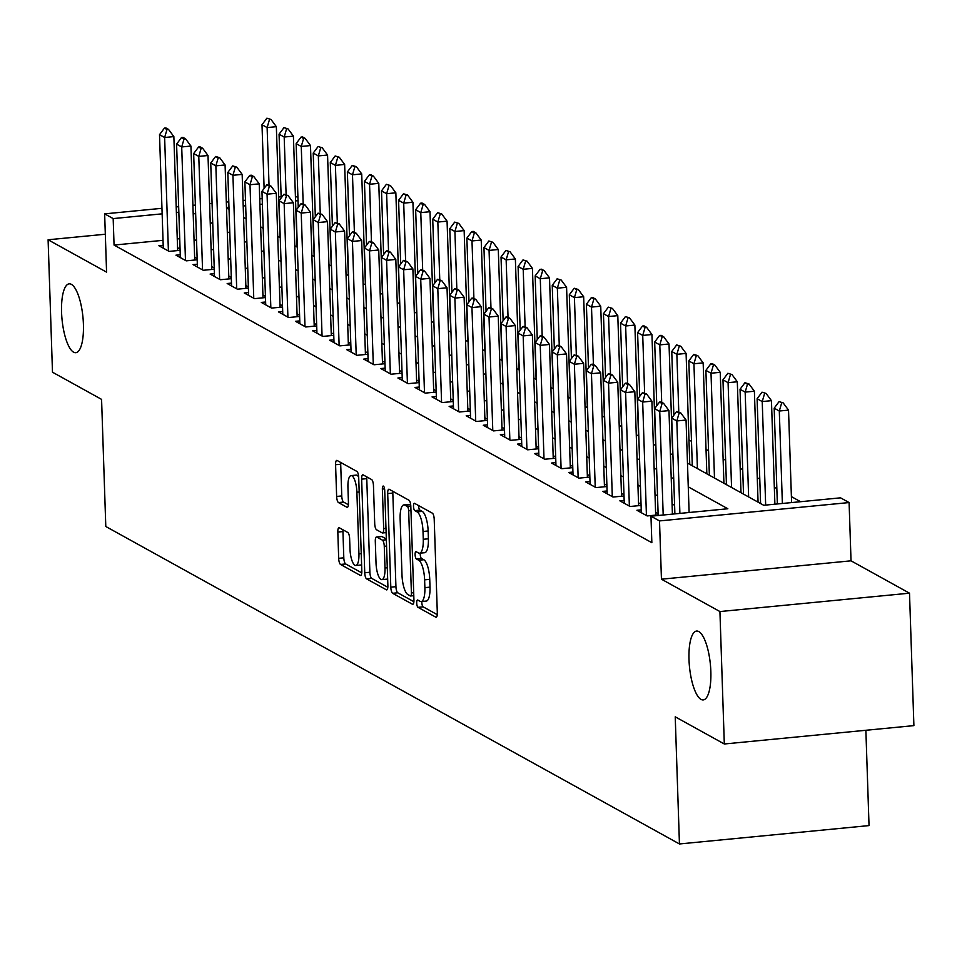 <?xml version="1.0" encoding="UTF-8"?>
<svg xmlns="http://www.w3.org/2000/svg" width="962" height="962" viewBox="0 0 962 962"><rect width="100%" height="100%" fill="white"/><g stroke="black" fill="none" stroke-linecap="round" stroke-linejoin="round"><path stroke-width="1.44" d="M416.702 603.03A3.716 1.13 -95.5 0 0 418.001 607.323L435.81 617.171A5.303 1.611 -95.5 0 0 436.147 617.255A5.303 1.611 -95.5 0 0 437.313 612.902L434.211 519.312A5.303 1.611 -95.5 0 0 432.359 513.179L414.55 503.33A3.716 1.13 -95.5 0 0 414.309 503.27A3.716 1.13 -95.5 0 0 413.504 506.313A3.716 1.13 -95.5 0 0 414.79 510.606L417.099 511.88A16.979 5.159 -95.5 0 1 423.015 531.493L423.268 539.285A16.979 5.159 -95.5 0 1 419.54 553.21A16.979 5.159 -95.5 0 1 418.458 552.958L416.161 551.683A3.716 1.13 -95.5 0 0 415.921 551.623A3.716 1.13 -95.5 0 0 415.103 554.677A3.716 1.13 -95.5 0 0 416.402 558.958L418.698 560.245A16.979 5.159 -95.5 0 1 424.615 579.845L424.879 587.65A16.979 5.159 -95.5 0 1 421.152 601.575A16.979 5.159 -95.5 0 1 420.069 601.322L417.761 600.035A3.716 1.13 -95.5 0 0 417.52 599.987A3.716 1.13 -95.5 0 0 416.702 603.03M421.849 601.503A3.716 1.13 -95.5 0 0 421.837 602.537A3.716 1.13 -95.5 0 0 423.124 606.83L437.265 614.646M418.614 505.579A3.716 1.13 -95.5 0 0 418.626 505.82A3.716 1.13 -95.5 0 0 419.913 510.113L422.222 511.387L417.099 511.88M420.238 553.15A3.716 1.13 -95.5 0 0 420.226 554.184A3.716 1.13 -95.5 0 0 421.524 558.465L423.821 559.74L418.698 560.245M83.417 324.326A34.584 10.51 -95.5 0 0 69.156 283.85A34.584 10.51 -95.5 0 0 61.568 312.229A34.584 10.51 -95.5 0 0 75.83 352.693A34.584 10.51 -95.5 0 0 83.417 324.326M710.846 671.536A34.584 10.51 -95.5 0 0 696.584 631.072A34.584 10.51 -95.5 0 0 688.996 659.439A34.584 10.51 -95.5 0 0 703.258 699.915A34.584 10.51 -95.5 0 0 710.846 671.536M339.321 527.789A5.303 1.611 -95.5 0 0 338.985 527.717A5.303 1.611 -95.5 0 0 337.818 532.07L338.684 558.321A5.303 1.611 -95.5 0 0 340.536 564.453L360.317 575.396A5.303 1.611 -95.5 0 0 360.654 575.48A5.303 1.611 -95.5 0 0 361.82 571.127L358.706 477.525A5.303 1.611 -95.5 0 0 356.866 471.404L337.085 460.461A5.303 1.611 -95.5 0 0 336.748 460.377A5.303 1.611 -95.5 0 0 335.582 464.73L336.64 496.452A5.303 1.611 -95.5 0 0 338.48 502.573L346.945 507.263A5.303 1.611 -95.5 0 0 347.282 507.335A5.303 1.611 -95.5 0 0 348.448 502.982L347.931 487.253A14.189 4.317 -95.5 0 1 351.046 475.613A14.189 4.317 -95.5 0 1 356.89 492.219L358.934 553.835A14.189 4.317 -95.5 0 1 355.82 565.476A14.189 4.317 -95.5 0 1 349.976 548.869L349.627 538.6A5.303 1.611 -95.5 0 0 347.787 532.479L339.321 527.789M163.023 240.332L114.057 245.07L113.179 218.59L104.642 213.865L161.965 208.309M724.314 743.987L719.925 611.555L909.511 593.181L913.9 725.625L724.314 743.987L675.228 716.822L679.449 843.963L105.796 526.503L101.575 399.374L52.489 372.21L48.1 239.778L106.578 272.138L104.642 213.865M909.511 593.181L851.033 560.822L661.447 579.196L719.925 611.555M661.447 579.196L659.511 520.923L650.973 516.197L727.837 508.754L688.263 486.856M114.057 245.07L651.851 542.688L650.973 516.197M390.8 587.169A5.303 1.611 -95.5 0 0 392.652 593.289L412.433 604.232A5.303 1.611 -95.5 0 0 412.77 604.316A5.303 1.611 -95.5 0 0 413.937 599.963L410.822 506.373A5.303 1.611 -95.5 0 0 408.982 500.24L389.201 489.297A5.303 1.611 -95.5 0 0 388.864 489.225A5.303 1.611 -95.5 0 0 387.698 493.578L390.8 587.169L395.935 586.676A5.303 1.611 -95.5 0 0 397.775 592.796L413.888 601.707M386.375 589.814L366.594 578.871A5.303 1.611 -95.5 0 1 364.742 572.751L361.64 479.148A5.303 1.611 -95.5 0 1 362.806 474.795A5.303 1.611 -95.5 0 1 363.143 474.879L371.609 479.557A5.303 1.611 -95.5 0 1 373.46 485.69L374.711 523.653A5.303 1.611 -95.5 0 0 376.563 529.773L382.179 532.876A5.303 1.611 -95.5 0 0 382.515 532.96A5.303 1.611 -95.5 0 0 383.682 528.607L382.371 489.093A3.716 1.13 -95.5 0 1 383.189 486.05A3.716 1.13 -95.5 0 1 384.716 490.392L387.878 585.545A5.303 1.611 -95.5 0 1 386.712 589.898A5.303 1.611 -95.5 0 1 386.375 589.814L387.025 589.754M105.315 234.235L48.1 239.778M641.233 509.86L636.928 510.269L647.173 515.945L658.152 514.874M624.158 500.408L619.853 500.829L630.098 506.493L641.077 505.435M607.082 490.957L602.789 491.378L613.022 497.041L624.013 495.983M590.007 481.517L585.714 481.926L595.959 487.602L606.938 486.531M572.943 472.065L568.638 472.474L578.883 478.15L589.862 477.08M555.868 462.614L551.563 463.035L561.808 468.698L572.787 467.64M538.792 453.162L534.487 453.583L544.732 459.247L555.723 458.189M521.717 443.722L517.424 444.131L527.669 449.807L538.648 448.737M504.641 434.271L500.348 434.692L510.594 440.355L521.572 439.297M487.578 424.819L483.273 425.24L493.518 430.904L504.497 429.846M470.502 415.38L466.197 415.788L476.443 421.464L487.421 420.394M453.427 405.928L449.134 406.349L459.367 412.013L470.358 410.942M436.351 396.476L432.058 396.897L442.304 402.561L453.282 401.503M419.276 387.037L414.983 387.445L425.228 393.121L436.207 392.051M402.212 377.585L397.907 377.994L408.153 383.67L419.131 382.599M385.137 368.133L380.832 368.554L391.077 374.218L402.056 373.16M368.061 358.682L363.768 359.103L374.002 364.766L384.992 363.708M350.986 349.242L346.693 349.651L356.938 355.327L367.917 354.257M333.922 339.79L329.617 340.211L339.863 345.875L350.841 344.817M316.847 330.339L312.542 330.76L322.787 336.423L333.766 335.365M299.771 320.899L295.466 321.308L305.712 326.984L316.702 325.914M282.696 311.447L278.403 311.868L288.648 317.532L299.627 316.462M265.62 301.996L261.327 302.417L271.573 308.08L282.551 307.022M248.557 292.556L244.252 292.965L254.497 298.641L265.476 297.571M231.481 283.105L227.176 283.513L237.422 289.189L248.4 288.119M214.406 273.653L210.113 274.074L220.346 279.738L231.337 278.679M197.33 264.201L193.037 264.622L203.283 270.286L214.261 269.228M180.255 254.762L175.962 255.17L186.207 260.846L197.186 259.776M674.602 505.29L672.077 503.896M657.527 495.851L655.002 494.444M640.452 486.399L637.926 485.004M623.376 476.948L620.851 475.553M606.3 467.496L603.775 466.101M589.237 458.056L586.712 456.661M572.162 448.605L569.636 447.21M555.086 439.153L552.561 437.758M538.011 429.713L535.485 428.306M520.935 420.262L518.41 418.867M503.872 410.81L501.346 409.415M486.796 401.37L484.271 399.964M469.721 391.919L467.195 390.524M452.645 382.467L450.12 381.072M435.582 373.015L433.056 371.621M418.506 363.576L415.981 362.169M401.431 354.124L398.905 352.729M384.355 344.673L381.83 343.278M367.28 335.233L364.754 333.826M350.216 325.781L347.691 324.386M333.141 316.33L330.615 314.935M316.065 306.89L313.54 305.483M298.99 297.438L296.464 296.043M281.914 287.987L279.389 286.592M264.851 278.535L262.325 277.14M247.775 269.095L245.25 267.689M230.7 259.644L228.174 258.249M213.624 250.192L211.099 248.797M196.561 240.753L194.035 239.346M179.726 238.708L177.261 238.949M658.116 513.66L655.591 512.265M641.041 504.22L638.515 502.825M623.965 494.769L621.44 493.374M606.902 485.317L604.376 483.922M589.826 475.877L587.301 474.47M572.751 466.426L570.225 465.031M555.675 456.974L553.15 455.579M538.6 447.534L536.074 446.127M521.536 438.083L519.011 436.688M504.461 428.631L501.936 427.236M487.385 419.179L484.86 417.785M470.31 409.74L467.785 408.345M453.234 400.288L450.721 398.893M436.171 390.837L433.646 389.442M419.095 381.397L416.57 379.99M402.02 371.945L399.495 370.55M384.944 362.494L382.419 361.099M367.881 353.054L365.356 351.647M350.805 343.602L348.28 342.207M333.73 334.151L331.205 332.756M316.654 324.699L314.129 323.304M299.579 315.259L297.054 313.865M282.515 305.808L279.99 304.413M265.44 296.356L262.915 294.961M248.364 286.916L245.839 285.51M231.289 277.465L228.764 276.07M214.225 268.013L211.7 266.618M197.15 258.574L194.625 257.167M180.074 249.122L177.549 247.727M180.11 250.336L169.132 251.395L158.886 245.731L163.191 245.31M800.576 501.707L791.401 496.62M776.851 488.576L774.326 487.181M759.776 479.124L757.25 477.729M742.7 469.684L740.175 468.278M725.637 460.233L723.111 458.838M708.561 450.781L706.036 449.386M691.486 441.33L688.96 439.935M679.449 843.963L869.035 825.588L865.872 730.278M295.406 196.14L297.931 197.547M687.481 463.095L763.708 505.278L840.56 497.835L849.097 502.561L659.511 520.923M851.033 560.822L849.097 502.561M176.19 206.926L178.667 206.686M192.905 205.315L195.37 205.074M209.608 203.691L212.073 203.451M226.31 202.08L228.788 201.84M243.013 200.457L245.49 200.216M259.728 198.833L262.193 198.593M278.679 197.006L281.144 196.765M178.848 212.229L176.383 212.47M162.145 213.841L113.179 218.59M673.713 478.811L671.187 477.405M656.649 469.36L654.124 467.965M639.574 459.908L637.048 458.513M622.498 450.457L619.973 449.062M605.423 441.017L602.897 439.622M588.359 431.565L585.834 430.17M571.284 422.114L568.758 420.719M554.208 412.674L551.683 411.267M537.133 403.222L534.607 401.827M520.057 393.771L517.532 392.376M502.994 384.331L500.468 382.924M485.918 374.879L483.393 373.484M468.843 365.428L466.317 364.033M451.767 355.976L449.242 354.581M434.692 346.536L432.166 345.142M417.628 337.085L415.103 335.69M400.553 327.633L398.027 326.238M383.477 318.194L380.952 316.787M366.402 308.742L363.877 307.347M349.338 299.29L346.813 297.895M332.263 289.851L329.738 288.444M315.187 280.399L312.662 279.004M298.112 270.947L295.587 269.552M281.036 261.496L278.511 260.101M263.973 252.056L261.448 250.661M246.897 242.604L244.372 241.209M229.822 233.153L227.297 231.758M212.746 223.713L210.221 222.306M195.671 214.261L193.158 212.867M226.515 207.996L229.04 209.391M243.578 217.448L246.104 218.843M260.654 226.9L263.179 228.295M277.729 236.339L280.255 237.746M294.805 245.791L297.33 247.186M311.868 255.243L314.394 256.638M328.944 264.682L331.469 266.089M346.019 274.134L348.545 275.529M363.095 283.586L365.62 284.98M380.17 293.037L382.696 294.432M397.234 302.477L399.759 303.872M414.309 311.928L416.835 313.323M431.385 321.38L433.91 322.775M448.46 330.82L450.986 332.227M465.536 340.271L468.049 341.666M482.599 349.723L485.125 351.118M499.675 359.163L502.2 360.57M516.75 368.614L519.276 370.009M533.826 378.066L536.351 379.461M550.889 387.518L553.415 388.913M567.965 396.957L570.49 398.352M585.04 406.409L587.566 407.804M602.116 415.861L604.641 417.255M619.191 425.3L621.717 426.707M636.255 434.752L638.78 436.147M653.33 444.203L655.856 445.598M670.406 453.643L672.931 455.05M298.04 200.673L295.562 200.914M262.373 204.136L259.908 204.365M245.671 205.748L243.206 205.988M228.968 207.371L226.491 207.612M421.152 601.575L426.274 601.07A16.979 5.159 -95.5 0 0 430.002 587.145L424.879 587.65M423.821 559.74A16.979 5.159 -95.5 0 1 429.737 579.352L430.002 587.145M419.54 553.21L424.675 552.717A16.979 5.159 -95.5 0 0 428.391 538.792L423.268 539.285M422.222 511.387A16.979 5.159 -95.5 0 1 428.138 530.988L428.391 538.792M392.869 491.329A5.303 1.611 -95.5 0 0 392.821 493.073L395.935 586.676M410.341 595.935A3.716 1.13 -95.5 0 0 410.582 595.995A3.716 1.13 -95.5 0 0 411.399 592.953L408.67 510.786A3.716 1.13 -95.5 0 0 407.383 506.505L404.942 505.158A16.979 5.159 -95.5 0 0 403.86 504.906A16.979 5.159 -95.5 0 0 400.132 518.831L401.996 574.987A16.979 5.159 -95.5 0 0 407.912 594.588L410.341 595.935M403.86 504.906L408.982 504.401A16.979 5.159 -95.5 0 1 410.077 504.665L410.726 505.026M387.83 587.289L371.717 578.378L366.594 578.871M366.811 476.911A5.303 1.611 -95.5 0 0 366.762 478.655L369.877 572.246A5.303 1.611 -95.5 0 0 371.717 578.378M376.022 563.035A14.189 4.317 -95.5 0 0 381.878 579.641A14.189 4.317 -95.5 0 0 384.992 568.001L384.271 546.284A5.303 1.611 -95.5 0 0 382.419 540.163L376.803 537.049A5.303 1.611 -95.5 0 0 376.467 536.976A5.303 1.611 -95.5 0 0 375.3 541.329L376.022 563.035M381.878 579.641L387.001 579.148A14.189 4.317 -95.5 0 0 387.65 578.908M381.277 536.616A5.303 1.611 -95.5 0 1 381.589 536.483A5.303 1.611 -95.5 0 1 381.926 536.555L386.327 538.997M355.82 565.476L360.942 564.983A14.189 4.317 -95.5 0 0 361.604 564.742M358.694 477.116A14.189 4.317 -95.5 0 0 356.168 475.12L351.046 475.613M340.752 462.481A5.303 1.611 -95.5 0 0 340.704 464.237L341.763 495.947A5.303 1.611 -95.5 0 0 343.602 502.08L348.4 504.737M342.989 529.822A5.303 1.611 -95.5 0 0 342.941 531.565L343.807 557.828A5.303 1.611 -95.5 0 0 345.659 563.96L361.772 572.871M791.594 502.573L788.527 410.125L779.304 411.014L774.182 408.177L777.356 503.956M783.176 402.898L779.076 401.623L783.176 402.898L788.527 410.125M782.371 503.475L779.304 411.014L781.637 403.042M774.182 408.177L779.076 401.623M679.16 412.975L680.699 412.83L676.599 411.556L679.16 412.975L676.827 420.947L686.05 420.045L689.117 512.505M674.879 513.888L671.704 418.109L676.827 420.947L679.893 513.395M676.599 411.556L671.704 418.109M686.05 420.045L680.699 412.83M774.891 504.196L771.452 400.673L762.229 401.563L757.106 398.725L760.593 503.559M766.101 393.446L762.012 392.183L766.101 393.446L771.452 400.673M765.668 505.086L762.229 401.563L764.574 393.602M757.106 398.725L762.012 392.183M758.068 502.164L754.388 391.221L745.165 392.111L740.043 389.285L743.518 494.107M749.037 383.994L744.937 382.732L747.498 384.151L749.037 383.994L754.388 391.221M748.64 496.945L745.165 392.111L747.498 384.151M740.043 389.285L744.937 382.732M740.993 492.712L737.313 381.77L728.09 382.672L722.967 379.834L726.442 484.656M731.962 374.555L727.861 373.28L731.962 374.555L737.313 381.77M731.565 487.493L728.09 382.672L730.423 374.699M722.967 379.834L727.861 373.28M723.917 483.261L720.237 372.33L711.014 373.22L705.892 370.382L709.367 475.216M714.886 365.103L712.325 363.684L710.786 363.84L714.886 365.103L720.237 372.33M714.489 478.042L711.014 373.22L713.347 365.247M705.892 370.382L710.786 363.84M662.084 403.523L663.624 403.379L661.062 401.96L659.523 402.104L662.084 403.523L659.752 411.495L668.975 410.606L672.414 514.129M658.176 515.5L654.629 408.658L659.752 411.495L663.191 515.019M659.523 402.104L654.629 408.658M668.975 410.606L663.624 403.379M645.009 394.083L646.548 393.927L642.46 392.664L645.009 394.083L642.676 402.044L651.899 401.154L655.687 515.115M641.329 512.698L637.553 399.206L642.676 402.044L646.44 515.536M642.46 392.664L637.553 399.206M651.899 401.154L646.548 393.927M627.946 384.632L629.485 384.487L626.923 383.068L625.384 383.213L627.946 384.632L625.613 392.592L634.836 391.702L638.612 505.663M624.254 503.258L620.49 389.766L625.613 392.592L629.376 506.084M625.384 383.213L620.49 389.766M634.836 391.702L629.485 384.487M610.87 375.18L612.409 375.036L609.848 373.617L608.309 373.761L610.87 375.18L608.537 383.153L617.76 382.251L621.536 496.224M607.178 493.807L603.414 380.315L608.537 383.153L612.301 496.645M608.309 373.761L603.414 380.315M617.76 382.251L612.409 375.036M706.842 473.809L703.162 362.878L693.939 363.768L688.816 360.942L692.303 465.764M697.811 355.651L693.71 354.389L696.272 355.808L697.811 355.651L703.162 362.878M697.414 468.602L693.939 363.768L696.272 355.808M688.816 360.942L693.71 354.389M593.794 365.74L595.334 365.584L592.772 364.165L591.233 364.321L593.794 365.74L591.462 373.701L600.685 372.811L604.461 486.772M590.103 484.355L586.339 370.863L591.462 373.701L595.225 487.193M591.233 364.321L586.339 370.863M600.685 372.811L595.334 365.584M689.778 464.369L686.086 353.427L676.863 354.329L671.753 351.491L673.857 415.223M680.735 346.212L676.647 344.937L680.735 346.212L686.086 353.427M678.775 411.76L676.863 354.329L679.208 346.356M671.753 351.491L676.647 344.937M576.719 356.289L578.258 356.132L574.158 354.87L576.719 356.289L574.386 364.249L583.609 363.359L587.397 477.32M573.027 474.915L569.263 361.423L574.386 364.249L578.15 477.741M574.158 354.87L569.263 361.423M583.609 363.359L578.258 356.132M672.703 454.918L669.023 343.987L659.8 344.877L654.677 342.039L656.793 405.772M663.672 336.76L661.11 335.341L659.571 335.497L663.672 336.76L669.023 343.987M661.7 402.308L659.8 344.877L662.133 336.904M654.677 342.039L659.571 335.497M559.656 346.837L561.183 346.693L558.621 345.274L557.094 345.418L559.656 346.837L557.311 354.81L566.534 353.908L570.322 467.881M555.964 465.464L552.2 351.972L557.311 354.81L561.087 468.302M557.094 345.418L552.2 351.972M566.534 353.908L561.183 346.693M655.627 445.466L651.947 334.535L642.724 335.425L637.602 332.599L639.718 396.32M646.596 327.308L644.035 325.89L642.496 326.046L645.057 327.465L646.596 327.308L651.947 334.535M644.624 392.869L642.724 335.425L645.057 327.465M637.602 332.599L642.496 326.046M542.58 337.385L544.119 337.241L541.558 335.822L540.019 335.978L542.58 337.385L540.247 345.358L549.47 344.468L553.246 458.429M538.888 456.012L535.125 342.52L540.247 345.358L544.011 458.85M540.019 335.978L535.125 342.52M549.47 344.468L544.119 337.241M638.552 436.026L634.872 325.084L625.649 325.986L620.526 323.148L622.642 386.88M629.521 317.869L625.42 316.594L629.521 317.869L634.872 325.084M627.561 383.417L625.649 325.986L627.982 318.013M620.526 323.148L625.42 316.594M525.505 327.946L527.044 327.789L524.482 326.371L522.943 326.527L525.505 327.946L523.172 335.906L532.395 335.017L536.171 448.977M521.813 446.572L518.049 333.08L523.172 335.906L526.935 449.398M522.943 326.527L518.049 333.08M532.395 335.017L527.044 327.789M621.476 426.575L617.796 315.644L608.573 316.534L603.451 313.696L605.567 377.429M612.445 308.417L608.345 307.143L612.445 308.417L617.796 315.644M610.485 373.965L608.573 316.534L610.906 308.562M603.451 313.696L608.345 307.143M508.429 318.494L509.968 318.35L507.407 316.931L505.868 317.075L508.429 318.494L506.096 326.467L515.319 325.565L519.095 439.538M504.737 437.121L500.974 323.629L506.096 326.467L509.86 439.959M505.868 317.075L500.974 323.629M515.319 325.565L509.968 318.35M604.413 417.123L600.733 306.193L591.51 307.082L586.387 304.245L588.491 367.977M595.37 298.966L592.82 297.547L591.281 297.703L595.37 298.966L600.733 306.193M593.41 364.526L591.51 307.082L593.843 299.122M586.387 304.245L591.281 297.703M491.354 309.042L492.893 308.898L490.331 307.479L488.792 307.624L491.354 309.042L489.021 317.015L498.244 316.125L502.032 430.086M487.662 427.669L483.898 314.177L489.021 317.015L492.784 430.507M488.792 307.624L483.898 314.177M498.244 316.125L492.893 308.898M587.337 407.684L583.657 296.741L574.434 297.631L569.312 294.805L571.428 358.537M578.306 289.514L574.206 288.251L576.767 289.67L578.306 289.514L583.657 296.741M576.334 355.074L574.434 297.631L576.767 289.67M569.312 294.805L574.206 288.251M474.29 299.603L475.817 299.447L473.268 298.028L471.729 298.184L474.29 299.603L471.957 307.563L481.18 306.674L484.956 420.635M470.598 418.217L466.835 304.726L471.957 307.563L475.721 421.055M471.729 298.184L466.835 304.726M481.18 306.674L475.817 299.447M570.262 398.232L566.582 287.289L557.359 288.191L552.236 285.353L554.352 349.086M561.231 280.074L557.13 278.8L561.231 280.074L566.582 287.289M559.259 345.623L557.359 288.191L559.692 280.219M552.236 285.353L557.13 278.8M457.215 290.151L458.754 290.007L456.192 288.588L454.653 288.732L457.215 290.151L454.882 298.112L464.105 297.222L467.881 411.183M453.523 408.778L449.759 295.286L454.882 298.112L458.646 411.604M454.653 288.732L449.759 295.286M464.105 297.222L458.754 290.007M553.186 388.78L549.506 277.85L540.283 278.739L535.161 275.902L537.277 339.634M544.155 270.623L541.594 269.204L540.055 269.36L544.155 270.623L549.506 277.85M542.195 336.183L540.283 278.739L542.616 270.767M535.161 275.902L540.055 269.36M440.139 280.7L441.678 280.555L437.578 279.281L440.139 280.7L437.806 288.672L447.029 287.77L450.805 401.743M436.447 399.326L432.684 285.834L437.806 288.672L441.57 402.164M437.578 279.281L432.684 285.834M447.029 287.77L441.678 280.555M536.111 379.329L532.431 268.398L523.208 269.288L518.085 266.462L520.202 330.194M527.08 261.171L522.991 259.908L527.08 261.171L532.431 268.398M525.12 326.731L523.208 269.288L525.553 261.327M518.085 266.462L522.991 259.908M423.064 271.248L424.603 271.104L422.041 269.685L420.502 269.841L423.064 271.248L420.731 279.22L429.954 278.331L433.742 392.292M419.372 389.875L415.608 276.383L420.731 279.22L424.495 392.712M420.502 269.841L415.608 276.383M429.954 278.331L424.603 271.104M519.047 369.889L515.367 258.946L506.144 259.848L501.022 257.01L503.138 320.743M510.016 251.731L505.916 250.457L510.016 251.731L515.367 258.946M508.044 317.28L506.144 259.848L508.477 251.876M501.022 257.01L505.916 250.457M405.988 261.808L407.527 261.652L403.439 260.389L405.988 261.808L403.655 269.769L412.878 268.879L416.666 382.84M402.308 380.435L398.533 266.943L403.655 269.769L407.419 383.261M403.439 260.389L398.533 266.943M412.878 268.879L407.527 261.652M501.972 360.437L498.292 249.507L489.069 250.397L483.946 247.559L486.063 311.291M492.941 242.28L488.84 241.005L492.941 242.28L498.292 249.507M490.969 307.828L489.069 250.397L491.402 242.424M483.946 247.559L488.84 241.005M388.925 252.357L390.464 252.212L387.902 250.793L386.363 250.938L388.925 252.357L386.592 260.329L395.815 259.427L399.591 373.4M385.233 370.983L381.469 257.491L386.592 260.329L390.356 373.821M386.363 250.938L381.469 257.491M395.815 259.427L390.464 252.212M484.896 350.986L481.216 240.055L471.993 240.945L466.871 238.119L468.987 301.84M475.865 232.828L473.304 231.409L471.765 231.565L474.326 232.984L475.865 232.828L481.216 240.055M473.905 298.388L471.993 240.945L474.326 232.984M466.871 238.119L471.765 231.565M371.849 242.905L373.388 242.761L370.827 241.342L369.288 241.498L371.849 242.905L369.516 250.878L378.739 249.988L382.515 363.949M368.157 361.532L364.394 248.04L369.516 250.878L373.28 364.37M369.288 241.498L364.394 248.04M378.739 249.988L373.388 242.761M467.821 341.546L464.141 230.603L454.918 231.505L449.795 228.667L451.912 292.4M458.79 223.388L454.689 222.114L458.79 223.388L464.141 230.603M456.83 288.937L454.918 231.505L457.251 223.533M449.795 228.667L454.689 222.114M354.774 233.465L356.313 233.309L353.751 231.89L352.212 232.046L354.774 233.465L352.441 241.426L361.664 240.536L365.44 354.497M351.082 352.092L347.318 238.6L352.441 241.426L356.205 354.918M352.212 232.046L347.318 238.6M361.664 240.536L356.313 233.309M450.757 332.094L447.065 221.164L437.842 222.054L432.732 219.216L434.836 282.948M441.714 213.937L437.626 212.662L441.714 213.937L447.065 221.164M439.754 279.485L437.842 222.054L440.187 214.081M432.732 219.216L437.626 212.662M337.698 224.014L339.237 223.869L335.137 222.595L337.698 224.014L335.365 231.986L344.588 231.084L348.376 345.045M334.006 342.64L330.243 229.148L335.365 231.986L339.129 345.478M335.137 222.595L330.243 229.148M344.588 231.084L339.237 223.869M433.682 322.643L430.002 211.712L420.779 212.602L415.656 209.764L417.773 273.497M424.651 204.485L422.09 203.066L420.55 203.222L423.112 204.641L424.651 204.485L430.002 211.712M422.679 270.045L420.779 212.602L423.112 204.641M415.656 209.764L420.55 203.222M320.635 214.562L322.162 214.418L318.073 213.143L320.635 214.562L318.29 222.535L327.513 221.645L331.301 335.606M316.943 333.189L313.179 219.697L318.29 222.535L322.066 336.027M318.073 213.143L313.179 219.697M327.513 221.645L322.162 214.418M416.606 313.203L412.926 202.26L403.703 203.15L398.581 200.324L400.697 264.057M407.575 195.033L403.475 193.771L406.036 195.19L407.575 195.033L412.926 202.26M405.603 260.594L403.703 203.15L406.036 195.19M398.581 200.324L403.475 193.771M303.559 205.122L305.098 204.966L302.537 203.547L300.998 203.703L303.559 205.122L301.226 213.083L310.449 212.193L314.225 326.154M299.867 323.737L296.104 210.245L301.226 213.083L304.99 326.575M300.998 203.703L296.104 210.245M310.449 212.193L305.098 204.966M399.531 303.751L395.851 192.809L386.628 193.711L381.505 190.873L383.622 254.605M390.5 185.594L386.399 184.319L390.5 185.594L395.851 192.809M388.54 251.142L386.628 193.711L388.961 185.738M381.505 190.873L386.399 184.319M286.484 195.671L288.023 195.526L283.922 194.252L286.484 195.671L284.151 203.631L293.374 202.741L297.15 316.702M282.792 314.297L279.028 200.805L284.151 203.631L287.915 317.123M283.922 194.252L279.028 200.805M293.374 202.741L288.023 195.526M382.455 294.3L378.775 183.369L369.552 184.259L364.43 181.421L366.546 245.154M373.424 176.142L370.863 174.723L369.324 174.88L373.424 176.142L378.775 183.369M371.464 241.69L369.552 184.259L371.885 176.286M364.43 181.421L369.324 174.88M269.408 186.219L270.947 186.075L266.847 184.8L269.408 186.219L267.075 194.192L276.298 193.29L280.086 307.263M265.716 304.846L261.953 191.354L267.075 194.192L270.839 307.684M266.847 184.8L261.953 191.354M276.298 193.29L270.947 186.075M365.392 284.848L361.712 173.918L352.489 174.807L347.366 171.982L349.471 235.714M356.361 166.691L352.26 165.428L354.822 166.847L356.361 166.691L361.712 173.918M354.389 232.251L352.489 174.807L354.822 166.847M347.366 171.982L352.26 165.428M252.333 176.767L253.872 176.623L251.31 175.204L249.771 175.361L252.333 176.767L250 184.74L259.223 183.85L263.011 297.811M248.641 295.394L244.877 181.902L250 184.74L253.764 298.232M249.771 175.361L244.877 181.902M259.223 183.85L253.872 176.623M348.316 275.409L344.637 164.466L335.413 165.368L330.291 162.53L332.407 226.262M339.285 157.251L335.185 155.976L339.285 157.251L344.637 164.466M337.313 222.799L335.413 165.368L337.746 157.395M330.291 162.53L335.185 155.976M235.269 167.328L236.796 167.172L232.708 165.909L235.269 167.328L232.936 175.288L242.159 174.399L245.935 288.359M231.577 285.954L227.814 172.463L232.936 175.288L236.7 288.78M232.708 165.909L227.814 172.463M242.159 174.399L236.796 167.172M331.241 265.957L327.561 155.026L318.338 155.916L313.215 153.078L315.332 216.811M322.21 147.799L318.109 146.525L322.21 147.799L327.561 155.026M320.238 213.348L318.338 155.916L320.671 147.944M313.215 153.078L318.109 146.525M218.194 157.876L219.733 157.732L215.632 156.457L218.194 157.876L215.861 165.849L225.084 164.947L228.86 278.92M214.502 276.503L210.738 163.011L215.861 165.849L219.625 279.341M215.632 156.457L210.738 163.011M225.084 164.947L219.733 157.732M314.165 256.505L310.485 145.575L301.262 146.464L296.14 143.639L298.256 207.359M305.134 138.348L302.573 136.929L301.034 137.085L303.595 138.504L305.134 138.348L310.485 145.575M303.174 203.908L301.262 146.464L303.595 138.504M296.14 143.639L301.034 137.085M201.118 148.425L202.657 148.28L200.096 146.861L198.557 147.018L201.118 148.425L198.785 156.397L208.008 155.507L211.784 269.468M197.426 267.051L193.663 153.559L198.785 156.397L202.549 269.889M198.557 147.018L193.663 153.559M208.008 155.507L202.657 148.28M297.09 247.066L293.41 136.123L284.187 137.025L279.064 134.187L281.181 197.919M288.059 128.908L283.97 127.633L288.059 128.908L293.41 136.123M286.099 194.456L284.187 137.025L286.532 129.052M279.064 134.187L283.97 127.633M184.043 138.985L185.582 138.829L183.02 137.41L181.481 137.566L184.043 138.985L181.71 146.945L190.933 146.056L194.721 260.017M180.351 257.612L176.587 144.12L181.71 146.945L185.474 260.437M181.481 137.566L176.587 144.12M190.933 146.056L185.582 138.829M280.026 237.614L276.347 126.671L267.123 127.573L262.001 124.735L264.117 188.468M270.995 119.456L266.895 118.182L270.995 119.456L276.347 126.671M269.023 185.005L267.123 127.573L269.456 119.601M262.001 124.735L266.895 118.182M166.979 129.533L168.506 129.389L165.945 127.97L164.418 128.114L166.979 129.533L164.634 137.506L173.857 136.604L177.645 250.565M163.287 248.16L159.512 134.668L164.634 137.506L168.41 250.998M164.418 128.114L159.512 134.668M173.857 136.604L168.506 129.389M423.124 606.83L418.001 607.323M419.913 510.113L414.79 510.606M421.524 558.465L416.402 558.958M429.737 579.352L424.615 579.845M428.138 530.988L423.015 531.493M436.459 617.111L435.81 617.171M392.821 493.073L387.698 493.578M413.083 604.172L412.433 604.232M397.775 592.796L392.652 593.289M413.792 595.598L410.81 595.899M413.696 592.724L411.399 592.953M410.966 510.569L408.67 510.786M410.822 506.168L407.383 506.505M410.077 504.665L404.942 505.158M369.877 572.246L364.742 572.751M366.762 478.655L361.64 479.148M385.978 528.391L383.682 528.607M384.572 488.876L382.371 489.093M387.289 567.772L384.992 568.001M386.568 546.067L384.271 546.284M386.351 539.778L382.419 540.163M381.926 536.555L376.803 537.049M361.231 553.619L358.934 553.835M359.187 492.003L356.89 492.219M347.607 507.19L346.945 507.263M343.602 502.08L338.48 502.573M341.763 495.947L336.64 496.452M340.704 464.237L335.582 464.73M360.966 575.336L360.317 575.396M345.659 563.96L340.536 564.453M343.807 557.828L338.684 558.321M342.941 531.565L337.818 532.07M413.792 595.682L410.582 595.995M386.123 532.611L382.515 532.96M381.589 536.483L376.467 536.976"/></g></svg>

